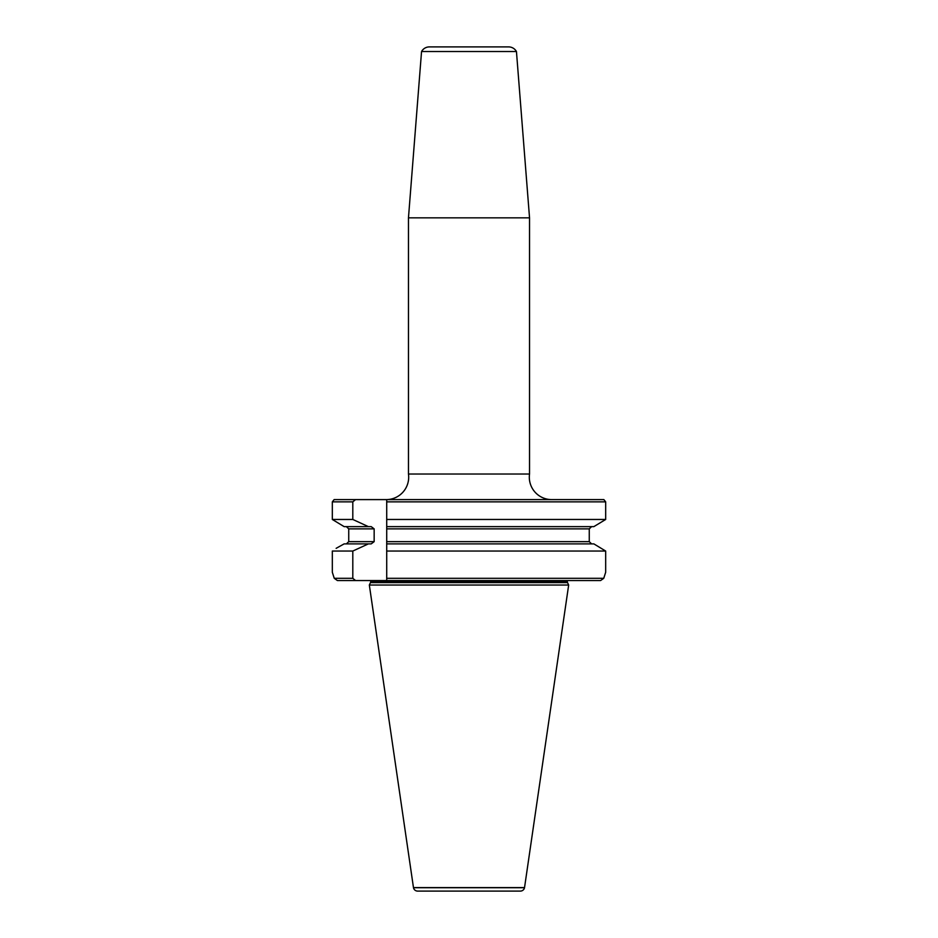 <?xml version="1.0" encoding="UTF-8"?>
<svg xmlns="http://www.w3.org/2000/svg" width="938" height="938" viewBox="0 0 938 938"><rect width="100%" height="100%" fill="white"/><g stroke="black" fill="none" stroke-linecap="round" stroke-linejoin="round"><path stroke-width="1.41" d="M551.743 499.602A22.418 22.418 0 0 1 529.536 474.018L408.464 474.018A22.418 22.418 0 0 1 386.257 499.602M529.536 217.839L408.464 217.839L421.549 51.531A8.97 8.97 0 0 1 429.405 46.9L508.595 46.9A8.97 8.97 0 0 1 516.451 51.531L529.536 217.839L529.536 474.018M567.513 580.552A2.239 2.239 0 0 0 567.326 581.443L567.326 581.654A2.239 2.239 0 0 0 567.537 582.604L568.663 585.031L369.338 585.031L370.463 582.604A2.239 2.239 0 0 0 370.674 581.654L370.674 581.443A2.239 2.239 0 0 0 370.487 580.552M413.482 887.723A4.256 4.256 0 0 0 417.656 891.1L520.344 891.1A4.256 4.256 0 0 0 524.518 887.723L413.482 887.723L369.338 585.031M524.518 887.723L568.663 585.031M408.464 217.839L408.464 474.018M493.458 46.9L444.542 46.9M344.14 526.628L368.388 526.628L352.805 519.464L332.322 519.464L344.14 526.628L332.322 519.464L332.322 501.853L334.139 499.602L603.861 499.602L605.678 501.853L605.678 519.464L593.86 526.628L605.678 519.464L386.714 519.464L386.714 526.628L593.86 526.628M334.139 499.602L332.322 501.853L352.805 501.853L355.561 499.602M603.861 499.602L605.678 501.853L605.678 519.464M336.144 548.331L344.14 543.888L336.144 548.331M368.388 526.628L371.214 526.628L374.156 528.868L348.737 528.868L346.392 526.628L348.737 528.868L348.737 541.648L346.392 543.888L348.737 541.648L374.156 541.648L371.214 543.888L344.14 543.888M352.805 551.052L352.805 578.312L334.245 578.312L337.41 580.552L334.245 578.312L332.322 572.25L332.322 551.052L352.805 551.052L368.388 543.888M605.678 551.052L593.86 543.888L605.678 551.052L605.678 572.25L605.678 551.052L386.714 551.052L386.714 578.312L603.755 578.312L605.678 572.25M593.86 543.888L386.714 543.888L386.714 528.868L589.263 528.868L591.608 526.628L589.263 528.868L589.263 541.648L591.608 543.888M352.805 519.464L352.805 501.853M374.156 528.868L374.156 541.648M352.805 578.312L355.561 580.552L386.714 580.552L386.714 578.312M386.714 543.888L386.714 551.052L386.714 543.888M605.678 501.853L386.714 501.853L386.714 528.868M386.714 501.853L386.714 499.602M600.59 580.552L603.755 578.312L600.59 580.552L386.714 580.552M355.561 580.552L337.41 580.552M413.459 887.594L524.541 887.594M421.549 51.531L516.451 51.531M567.326 581.654L370.674 581.654M567.537 582.604L370.463 582.604M567.326 581.443L370.674 581.443M386.714 541.648L589.263 541.648"/></g></svg>
